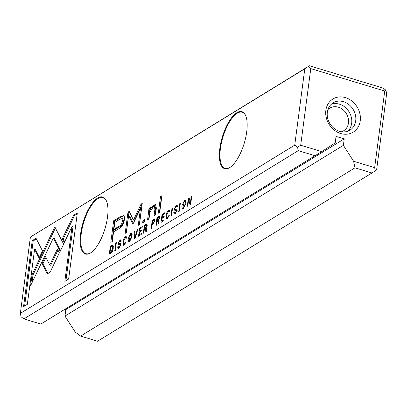<?xml version="1.0" encoding="UTF-8"?>
<svg xmlns="http://www.w3.org/2000/svg" width="407" height="407" viewBox="0 0 407 407"><rect width="100%" height="100%" fill="white"/><g stroke="black" fill="none" stroke-linecap="round" stroke-linejoin="round"><path stroke-width="0.61" d="M153.739 219.475L152.218 220.406L151.155 228.464L151.74 228.103L152.203 224.572L152.859 224.171L154.874 220.813L154.548 219.246L153.739 219.475L154.874 219.663M160.989 222.431L163.751 220.742L163.873 219.78L161.701 221.113L162.062 218.371L164.097 217.124L164.225 216.173L162.184 217.419L162.51 214.967L164.637 213.665L164.759 212.713L162.052 214.377L160.989 222.431M158.308 213.227L159.722 212.357L161.92 195.681L160.506 196.545L158.308 213.227M123.494 215.639L119.775 217.007L113.66 220.757L110.821 242.348L112.327 241.422L113.578 231.919L118.244 229.06C121.82 227.198 123.87 224.028 124.394 219.551C124.669 217.328 124.369 216.025 123.494 215.639L123.392 215.598M174.766 210.236L176.231 210.114L176.455 210.912L175.208 212.963L174.639 213.126L174.405 212.032L173.784 212.418L174.12 214.194L175.102 213.899L177.076 210.439L176.689 209L175.122 209.066L174.924 208.394L176.073 206.476L176.602 206.329L176.836 207.143L177.421 206.781L177.07 205.337L176.246 205.555L174.298 208.842L174.654 210.216M187.266 206.318L187.805 205.988L188.706 199.155L189.972 204.66L190.69 204.217L191.748 196.164L191.224 196.489L190.359 203.057L189.153 197.756L188.324 198.265L187.266 206.318M63.645 244.2L54.833 226.897L32.036 274.7L30.591 285.709L53.378 237.917L60.2 251.302L63.645 244.2M118.605 244.673L120.07 244.551L120.294 245.35L119.048 247.4L118.478 247.568L118.249 246.474L117.623 246.856L117.959 248.631L118.941 248.341L120.915 244.877L120.528 243.442L118.961 243.508L118.768 242.831L119.912 240.913L120.441 240.771L120.675 241.58L121.261 241.219L120.91 239.779L120.085 239.998L118.137 243.279L118.493 244.653M130.632 233.532L128.088 238.929L128.637 242.063L129.533 241.844L132.072 236.482L131.537 233.303L130.632 233.532L131.929 233.649M304.787 68.798L30.398 237.062L20.35 313.39L294.739 145.131L304.787 68.798L309.442 65.766L383.119 88.095L385.928 90.212L386.65 93.61L376.602 169.938L371.947 172.97L354.985 167.832L80.596 336.09L97.558 341.234L371.947 172.97M219.831 148.392A29.782 11.396 106.9 0 1 231.797 117.481A29.782 11.396 106.9 0 1 245.64 115.578A29.782 11.396 106.9 0 1 244.169 143.457A29.782 11.396 106.9 0 1 229.919 167.465A29.782 11.396 106.9 0 1 219.831 148.392M80.617 233.76A29.782 11.396 106.9 0 1 92.587 202.849A29.782 11.396 106.9 0 1 106.43 200.946A29.782 11.396 106.9 0 1 104.955 228.826A29.782 11.396 106.9 0 1 90.705 252.833A29.782 11.396 106.9 0 1 80.617 233.76M184.371 200.575L181.827 205.973L182.382 209.106L183.277 208.888L185.811 203.531L185.282 200.351L184.371 200.575L185.673 200.692M32.229 240.654L23.54 306.675L27.34 304.344L34.595 249.262L39.087 258.074L42.501 250.921L36.065 238.299L32.229 240.654L33.186 240.939L36.406 238.965M48.601 273.819L50.585 271.25L59.376 252.823L57.412 248.967L49.781 264.972L45.386 256.456L41.967 263.609L47.029 273.433L47.65 274.033L48.601 273.819M73.53 215.323L62.347 238.756L64.311 242.608L72.075 226.343L64.835 281.349L68.641 279.019L77.33 212.993L73.53 215.323L74.486 215.613L77.208 213.945M168.228 217.898L167.536 217.689C166.763 218.121 166.509 217.292 166.768 215.196L168.396 211.152L169.18 211.95L169.795 211.569L169.388 210.053L168.564 210.266C167.338 211.07 166.529 212.856 166.137 215.613L166.611 218.813L167.414 218.615L169.312 215.334L168.666 215.73L167.536 217.689L167.084 217.791L168.055 218.086M168.396 211.152L169.831 211.33M148.606 211.935L147.568 219.816L149.008 218.93L149.852 212.515L153.18 206.873L154.411 206.522L154.899 209.31L154.039 215.842L155.454 214.977L156.359 208.099L155.611 204.573L153.724 205.113L150.214 209.351L150.392 207.392L148.982 208.257L148.606 211.935L149.557 212.225L149.934 208.547L148.982 208.257M142.654 222.827L144.297 221.815L144.633 219.292L142.984 220.304L142.654 222.827M145.899 224.282L144.358 225.229L143.3 233.282L143.88 232.926L144.358 229.289L145.665 228.637L145.757 231.771L146.383 231.39L146.484 228.714L146.021 227.889L147.069 225.498L146.744 224.038L145.899 224.282L147.069 224.45M115.339 250.427L116.397 242.374L115.817 242.73L114.754 250.783L115.339 250.427M138.512 236.218L141.27 234.524L141.397 233.562L139.219 234.9L139.581 232.158L141.616 230.906L141.743 229.955L139.703 231.207L140.028 228.754L142.155 227.452L142.282 226.501L139.57 228.164L138.512 236.218M179.319 211.192L180.382 203.139L179.797 203.495L178.739 211.548L179.319 211.192M135.16 238.273L137.851 229.217L137.22 229.604L135.027 237.2L134.712 231.14L134.056 231.542L134.519 238.665L135.16 238.273M133.669 222.715L140.456 208.562L138.243 225.366L139.448 224.628L142.241 203.393L141.041 204.131L133.496 220.095L129.197 211.396L127.981 212.139L125.188 233.374L126.389 232.636L128.607 215.802L132.545 223.407L133.023 223.652L133.669 222.715M133.125 223.58L132.545 223.407L133.023 223.652M171.5 215.99L172.558 207.936L171.978 208.292L170.915 216.346L171.5 215.99M113.019 245.085L111.564 245.34L110.338 246.087L109.274 254.141L110.658 253.296L112.393 251.358L113.319 248.067L112.764 244.922M158.537 216.534L156.995 217.475L155.937 225.529L156.517 225.173L156.995 221.54L157.733 221.087L158.308 220.889L158.506 221.362L158.399 224.023L159.025 223.636L159.122 220.965L158.659 220.136L159.707 217.745L159.381 216.29L158.537 216.534L159.707 216.702M125.03 244.388L124.339 244.18C123.565 244.617 123.311 243.783 123.565 241.687L125.198 237.642L125.982 238.441L126.597 238.059L126.19 236.543L125.366 236.757C124.14 237.561 123.331 239.347 122.939 242.104L123.413 245.304L124.216 245.106L126.114 241.824L125.463 242.221L124.339 244.18L123.881 244.286L124.857 244.582M125.198 237.642L126.633 237.82M360.241 120.777A19.444 16.499 -121.5 0 1 332.407 128.505A19.444 16.499 -121.5 0 1 336.503 97.426A19.444 16.499 -121.5 0 1 360.241 120.777M374.644 167.643L384.732 91.031L310.78 68.62L300.697 145.233L321.749 151.613L335.2 142.852L336.05 136.401L344.236 138.884L343.386 145.335L353.591 161.264L374.644 167.643L375.315 170.813M80.596 336.09L75.168 332L64.962 316.071L65.812 309.62L344.236 138.884M64.84 309.325L65.812 309.62M30.398 237.062L309.442 65.766M321.749 151.613L40.837 324.043L23.881 318.905L298.27 150.646L297.548 147.248L294.739 145.131M315.227 155.784L298.27 150.646M354.985 167.832L353.591 161.264M64.962 316.071L343.386 145.335M20.35 313.39L21.072 316.788L23.881 318.905M385.928 90.212L384.732 91.031M310.78 68.62L308.16 66.646M297.548 147.248L300.697 145.233M245.752 115.837A29.319 11.218 -73.1 0 0 242.175 112.22A29.319 11.218 -73.1 0 0 220.446 148.387A29.319 11.218 -73.1 0 0 225.168 168.335A29.319 11.218 -73.1 0 0 230.153 167.308M106.537 201.206A29.319 11.218 -73.1 0 0 102.961 197.588A29.319 11.218 -73.1 0 0 81.232 233.755A29.319 11.218 -73.1 0 0 85.958 253.703A29.319 11.218 -73.1 0 0 90.939 252.676M355.708 120.808A16.046 13.619 58.5 0 0 348.891 104.584A16.046 13.619 58.5 0 0 333.13 102.829A16.046 13.619 58.5 0 0 327.33 112.205A16.046 13.619 58.5 0 0 334.147 128.434A16.046 13.619 58.5 0 0 349.908 130.189A16.046 13.619 58.5 0 0 355.708 120.808M331.237 104.273A16.046 13.619 -121.5 0 1 345.899 107.957A16.046 13.619 -121.5 0 1 351.673 123.28A16.046 13.619 -121.5 0 1 347.761 131.217M327.9 109.651A13.268 11.259 -121.5 0 1 329.792 108.13A13.268 11.259 -121.5 0 1 342.826 109.585A13.268 11.259 -121.5 0 1 348.463 123A13.268 11.259 -121.5 0 1 343.666 130.759A13.268 11.259 -121.5 0 1 341.453 131.756M182.941 209.061L182.692 208.033M184.763 201.307L185.327 200.865M184.824 201.323L184.249 201.46L182.824 208.099L183.394 207.962L185.185 203.882L184.824 201.323L185.907 201.679M183.878 208.409L182.824 208.099M24.618 306.013L33.186 240.939M39.479 257.255L35.546 249.552L34.595 249.262M48.179 274.018L42.923 263.899L45.95 257.555M49.781 264.972L50.733 265.262L57.977 250.076M42.923 263.899L41.967 263.609M64.703 241.789L63.304 239.046L74.486 215.613M63.304 239.046L62.347 238.756M65.914 280.688L73.031 226.633L72.075 226.343M169.205 215.893L168.666 215.73M168.92 211.055L169.744 210.434M167.185 218.737L166.982 217.745M148.647 219.149L149.557 212.225M155.123 215.181L155.856 209.6L155.367 206.812L154.411 206.522M152.518 207.356L154.675 205.403L156.023 204.838M150.809 209.534L150.214 209.351M149.934 208.547L150.31 208.318M143.732 222.166L143.941 220.594L142.984 220.304M143.941 220.594L144.505 220.243M129.197 242.012L128.948 240.985M131.018 234.264L131.583 233.822M131.079 234.279L130.505 234.417L129.08 241.056L129.65 240.919L131.441 236.838L131.079 234.279L132.163 234.636M130.138 241.361L129.08 241.056M118.478 247.568L119.541 247.868M118.218 247.039L117.623 246.856M118.579 248.535L118.529 247.583M118.961 243.508L120.854 243.717M120.431 240.766L121.25 240.171M119.353 244.902L119.093 243.549M31.96 282.829L32.992 274.99L55.393 228.001M51.409 234.066L52.366 234.351L51.409 234.056M32.992 274.99L32.036 274.7M60.597 250.488L54.335 238.207L53.378 237.917M189.179 199.298L189.28 198.555L188.324 198.265M189.53 199.405L188.706 199.155M190.715 204.024L190.501 203.098M191.687 196.632L191.224 196.489M190.822 203.195L190.359 203.057M174.639 213.126L175.702 213.431M174.379 212.596L173.784 212.418M174.74 214.097L174.689 213.141M175.122 209.066L177.014 209.279M176.592 206.329L177.411 205.733M175.514 210.46L175.254 209.106M145.304 225.58L146.851 224.572M144.856 228.983L144.928 228.434M146.388 228.012L145.441 228.592L144.49 228.302L145.345 227.778L146.428 225.992L146.286 225.137L144.806 225.885L144.49 228.302M145.314 225.519L144.358 225.229M116.331 242.887L115.817 242.73M139.591 235.556L139.657 235.032M140.079 231.853L140.145 231.339M140.522 228.449L139.57 228.164M139.219 234.9L140.176 235.19L141.27 234.513M140.659 231.497L139.703 231.207M180.311 203.648L179.797 203.495M137.693 229.746L137.22 229.604M135.445 237.322L135.027 237.2M134.742 231.751L134.056 231.542M139.326 224.705L141.412 208.852L140.456 208.562M133.496 220.095L134.452 220.385L142.119 204.35M141.997 204.421L141.041 204.131M126.267 232.707L128.938 212.429L129.528 212.067M128.938 212.429L127.981 212.139M133.323 223.357L129.558 216.092L128.607 215.802M172.492 208.445L171.978 208.292M111.9 241.687L114.616 221.047L120.731 217.297L123.825 215.842M121.993 218.513L122.95 218.803L123.382 221.24C123.036 224.023 121.688 225.936 119.332 226.974L114.86 229.721L113.904 229.431L118.381 226.684C120.737 225.646 122.085 223.733 122.426 220.95L121.993 218.513L119.312 219.607L114.835 222.354L113.904 229.431M114.616 221.047L113.66 220.757M159.391 212.561L161.462 196.835L160.506 196.545M161.462 196.835L161.793 196.632M162.072 221.769L162.139 221.245M162.561 218.066L162.627 217.552M163.004 214.667L162.052 214.377M161.701 221.113L162.652 221.403L163.751 220.731M163.141 217.709L162.184 217.419M112.006 245.94L113.161 245.279M110.358 253.48L110.424 252.956M110.938 253.113L109.987 252.823L110.918 252.254L112.708 248.438L112.307 245.94L113.405 246.306M111.223 246.357L110.338 246.087M112.307 245.94L110.801 246.617L109.987 252.823M153.785 220.324L154.691 219.765M152.701 224.267L152.773 223.708M153.327 223.84L152.335 223.575L153.18 223.056L154.248 221.215L154.085 220.279L152.676 220.976L152.335 223.575M153.144 220.691L152.218 220.406M157.941 217.831L159.493 216.819M157.494 221.235L157.565 220.686M159.03 220.258L158.084 220.843L157.127 220.553L157.982 220.029L159.071 218.238L158.923 217.384L157.443 218.137L157.127 220.553M157.952 217.765L156.995 217.475M126.007 242.384L125.463 242.221M125.722 237.546L126.541 236.93M123.982 245.228L123.784 244.236M183.394 207.962L184.091 208.175M47.985 273.723L47.029 273.433M169.521 210.556L168.564 210.266M166.702 215.786L166.137 215.613M155.856 209.6L154.899 209.31M154.675 205.403L153.724 205.113M129.65 240.919L130.352 241.132M119.775 247.619L119.048 247.4M118.234 247.156L117.608 246.968M120.737 243.732L119.78 243.442M121.042 240.288L120.085 239.998M119.093 243.569L118.137 243.279M120.798 245.502L120.294 245.35M175.936 213.182L175.208 212.963M174.394 212.719L173.769 212.53M176.897 209.295L175.941 209.005M177.203 205.845L176.246 205.555M175.254 209.132L174.298 208.842M176.959 211.065L176.455 210.912M146.459 229.289L145.869 229.11M146.296 228.068L145.345 227.778M146.942 226.144L146.428 225.992M120.731 217.297L119.775 217.007M119.332 226.974L118.381 226.684M123.382 221.24L122.426 220.95M112.515 245.63L111.564 245.34M111.666 252.477L110.918 252.254M113.238 248.601L112.708 248.438M153.902 223.275L153.18 223.056M154.777 221.377L154.248 221.215M159.096 221.54L158.506 221.362M158.939 220.319L157.982 220.029M159.58 218.396L159.071 218.238M126.318 237.047L125.366 236.757M123.504 242.277L122.939 242.104M121.398 241.056L120.441 240.771M121.027 244.841L120.07 244.551M177.559 206.619L176.602 206.329M177.187 210.404L176.231 210.114M146.622 228.927L145.665 228.637M146.286 225.137L147.242 225.427M154.085 220.279L155.042 220.569M159.259 221.174L158.308 220.889M158.923 217.384L159.88 217.674"/></g></svg>
